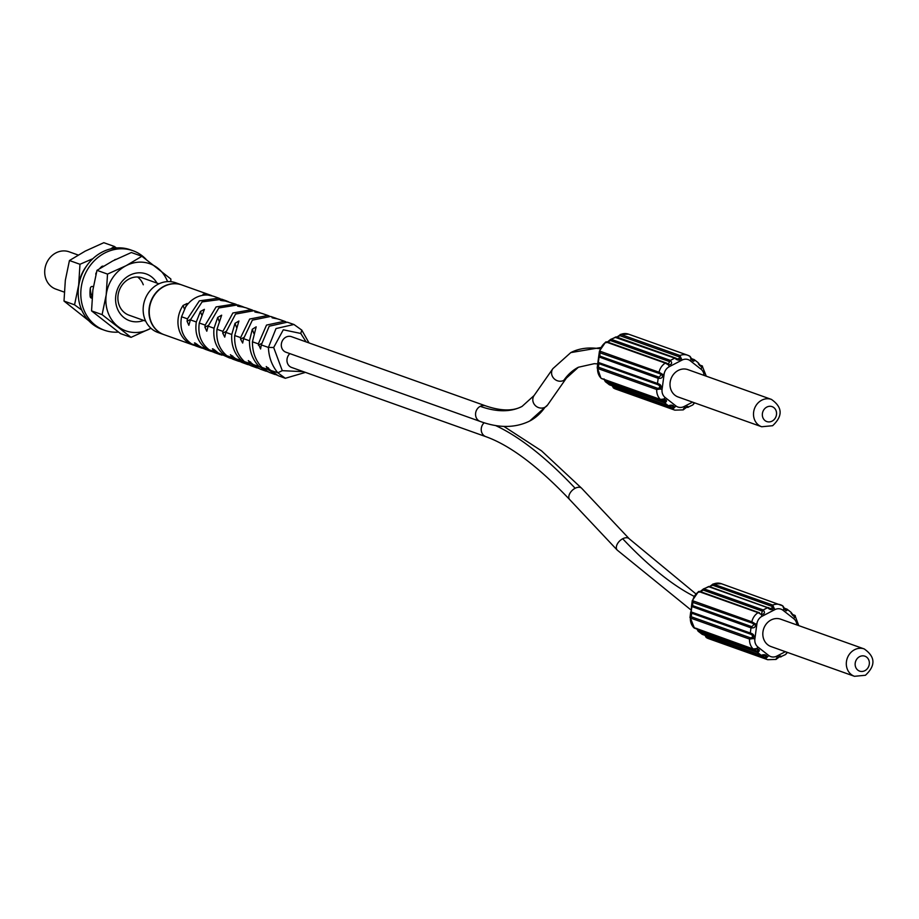 <?xml version="1.0" encoding="UTF-8"?>
<svg xmlns="http://www.w3.org/2000/svg" width="919" height="919" viewBox="0 0 919 919"><rect width="100%" height="100%" fill="white"/><g stroke="black" fill="none" stroke-linecap="round" stroke-linejoin="round"><path stroke-width="1.38" d="M771.891 606.322L712.742 585.242A1.321 1.172 -70.4 0 1 713.592 583.99A13.199 11.671 -70.4 0 1 721.404 583.726L782.666 605.828A13.199 11.671 109.6 0 0 780.553 604.794A13.199 11.671 109.6 0 0 772.741 605.07A1.321 1.172 109.6 0 0 771.891 606.322L772.638 607.62L770.375 608.562L768.858 607.861A1.321 1.172 109.6 0 0 767.583 607.677C770.294 610.193 772.408 610.239 773.924 607.815L772.741 605.07L713.064 583.99M699.026 592.273L698.945 591.583A1.321 1.172 -70.4 0 1 699.91 591.457L759.439 612.766A1.321 1.172 109.6 0 0 758.083 612.663L761.185 614.42C764.665 614.202 765.343 612.72 763.207 609.952L704.057 588.884L702.484 590.285M782.666 605.828L783.896 608.573C786.078 611.307 787.124 611.503 787.02 609.182A1.321 1.172 109.6 0 0 785.722 609.159L784.344 608.665M787.388 609.469L790.937 612.203L794.625 616.994L794.992 615.5A1.321 1.172 109.6 0 0 794.625 615.27L792.086 614.363M791.11 613.387L793.786 616.052L790.937 612.203L787.02 609.182M798.691 625.437L794.992 615.5M796.876 624.954A9.236 8.168 109.6 0 0 793.752 618.694A3.963 1.769 -51.9 0 0 794.625 616.994L792.293 614.926M783.16 607.183L785.722 609.159L785.354 609.779L782.85 605.92M713.592 583.99L709.709 586.781A1.321 1.172 -70.4 0 0 708.446 586.609L767.583 607.677L763.207 609.952A1.321 1.172 109.6 0 0 762.448 611.181L703.311 590.113L700.06 591.756M707.929 586.873L704.057 588.884A1.321 1.172 -70.4 0 0 703.311 590.113M712.742 585.242L711.765 585.656M772.638 607.62L773.924 607.815A3.963 1.344 62.6 0 1 774.82 609.653L762.069 616.258A3.963 1.344 -117.4 0 0 761.185 614.42L762.448 611.181M691.697 613.191L691.237 616.752L750.386 637.82L752.156 637.637L752.604 635.511L750.846 634.259L691.697 613.191A1.321 1.172 -70.4 0 1 691.145 611.939L691.456 606.379L750.995 627.849C754.752 628.228 756.061 626.804 754.913 623.599L751.845 621.807L692.696 600.727L692.708 605.644L751.857 626.712L754.097 624.392L752.351 623.151L692.8 602.382M854.475 676.304L770.972 646.551A14.52 12.843 -70.4 0 1 763.723 639.153A14.52 12.843 -70.4 0 1 766.653 623.507A14.52 12.843 -70.4 0 1 780.725 619.199L864.228 648.94A14.52 12.843 109.6 0 0 854.13 649.963A14.52 12.843 109.6 0 0 847.215 668.906A14.52 12.843 109.6 0 0 854.475 676.304L865.434 675.27C875.818 665.551 875.416 656.775 864.228 648.94M779.243 656.603L779.358 656.637A1.321 1.172 109.6 0 0 780.633 656.821L785.596 654.512L787.48 652.421M780.633 656.821C781.15 655.454 780.047 655.775 777.302 657.763L776.027 659.428L779.703 656.591M787.101 652.295L785.596 654.512M704.907 634.914L705.907 636.235L765.056 657.315A1.321 1.172 109.6 0 0 765.55 658.67L767.342 656.993C766.354 654.696 764.309 654.133 761.208 655.316L701.679 633.949M696.843 628.458L697.958 630.043L757.107 651.111A1.321 1.172 109.6 0 0 757.52 652.433C760.185 650.859 759.887 649.584 756.613 648.584L753.224 648.998A1.321 1.172 109.6 0 0 754.579 649.101L756.613 648.584A3.963 1.769 -51.9 0 0 757.945 647.045L768.675 655.454A9.236 8.168 109.6 0 0 776.888 656.086L785.389 651.686M750.386 637.82A1.321 1.172 109.6 0 0 749.525 639.073L752.902 638.613C754.809 635.891 753.936 634.03 750.295 633.019A1.321 1.172 109.6 0 0 750.846 634.259M690.743 616.465L690.387 617.993L749.525 639.073A13.199 11.671 109.6 0 0 750.341 644.575A13.199 11.671 109.6 0 0 753.224 648.998L693.661 627.505M690.387 617.993A13.199 11.671 -70.4 0 0 691.191 623.496A13.199 11.671 -70.4 0 0 694.075 627.93A1.321 1.172 -70.4 0 0 694.442 628.159L690.387 617.993A1.321 1.172 -70.4 0 1 691.237 616.752M757.107 651.111L758.095 650.284L756.613 648.584M694.442 628.159L753.591 649.228L756.498 649.17M765.056 657.315L766.055 656.706L765.113 655.523L761.495 655.477A1.321 1.172 109.6 0 0 762.494 655.339L765.067 655.511M779.703 656.603L776.325 658.188M705.183 634.845L706.412 637.591A1.321 1.172 -70.4 0 1 705.907 636.235M767.664 659.704L708.515 638.625L765.55 658.67A13.199 11.671 109.6 0 0 767.664 659.704L776.027 659.428M787.342 652.375L786.595 653.145M697.441 629.63L698.371 631.353A1.321 1.172 -70.4 0 1 697.958 630.043M484.187 422.763A8.248 7.295 109.6 0 0 481.28 430.574A8.248 7.295 109.6 0 0 485.852 436.663L291.599 367.451A8.248 7.295 -70.4 0 1 287.475 363.258A8.248 7.295 -70.4 0 1 289.864 353.62M306.107 341.891L300.777 333.459L283.305 329.783L273.678 347.508L282.294 370.667L303.511 371.69M285.935 352.218A8.248 7.295 -70.4 0 1 281.811 348.025A8.248 7.295 -70.4 0 1 283.477 339.134A8.248 7.295 -70.4 0 1 291.472 336.676L485.726 405.888A8.248 7.295 109.6 0 0 480.235 406.336A8.248 7.295 109.6 0 0 475.548 414.262A8.248 7.295 109.6 0 0 480.189 421.43L285.935 352.218M300.777 333.459L301.8 330.128L293.942 324.476L276.022 328.554L268.405 347.428L273.678 347.508M282.294 370.667L277.825 372.781C271.978 365.739 268.83 357.296 268.405 347.428L261.295 344.924L269.221 326.199L287.268 322.19M285.304 378.283L278.101 375.641L270.783 370.426L277.825 372.781L285.304 378.283L305.453 372.39M301.8 330.128L309.014 342.925M285.855 321.765L284.499 321.236L266.521 325.085L258.342 343.878L260.594 348.967L261.295 344.924M258.342 343.878L252.438 341.799L256.171 326.831L252.3 329.266L249.486 340.754L243.581 338.663L252.369 320.134L270.645 316.435L276.171 318.353M269.106 372.344L261.995 367.485C255.562 360.593 252.38 352.023 252.438 341.799M261.995 367.485L267.854 369.438L276.63 375.009M270.783 370.426L266.246 366.555L267.854 369.438M259.997 369.013L253.207 364.544L259.066 366.509L267.578 371.701M277.538 318.893L274.356 317.825C270.806 317.537 271.76 317.859 277.239 318.813L279.02 319.341M274.54 318.319L272.058 317.733M249.486 340.754C249.348 351.047 252.541 359.639 259.066 366.509M253.207 364.544L248.325 360.627L250.278 363.568L258.503 368.381M269.256 316.021L267.877 315.481L249.669 319.042L240.617 337.618L240.571 339.145L242.673 343.04L243.581 338.663M240.617 337.618L234.713 335.538L238.917 321.018L235 323.339L231.76 334.493L225.856 332.402L235.574 314.057L254.126 310.679M250.956 365.728L244.408 361.615C237.389 354.872 234.161 346.187 234.713 335.538M244.408 361.615L250.278 363.568M260.973 313.126L257.056 311.909C253.552 311.748 254.506 312.081 259.939 312.897L262.329 313.54M257.274 312.471L254.793 311.909M247.866 364.602L241.789 362.396L235.62 358.674L241.479 360.639L249.417 365.084M235.62 358.674L230.393 354.711L232.691 357.698L240.273 361.776M231.76 334.493C231.117 345.211 234.356 353.918 241.479 360.639M252.771 310.254L251.392 309.714L232.863 312.988L222.903 331.357L222.754 333.172L224.741 337.124L225.856 332.402M222.903 331.357L216.987 329.278L221.663 315.183L217.711 317.4L214.035 328.232L208.131 326.142L218.825 307.968L237.768 304.913M232.691 359.122L226.832 355.745C219.204 349.163 215.931 340.34 216.987 329.278M226.832 355.745L232.691 357.698M229.589 358.008L218.044 352.804L231.151 358.49M244.546 307.371L239.767 305.97C236.298 305.958 237.263 306.291 242.639 306.957L245.878 307.773M239.997 306.624L239.767 305.97L237.539 306.073M214.035 328.232C212.886 339.364 216.172 348.209 223.903 354.757M218.044 352.804L216.608 351.621C212.588 348.312 211.6 347.979 213.633 350.633L221.916 355.182M212.45 348.795L213.633 350.633L214.747 350.047M236.447 304.499L235.046 303.948L216.091 306.923L205.178 325.096L204.914 327.198L206.798 331.208L208.131 326.142M205.178 325.096L199.274 323.017L204.397 309.347L200.399 311.461L196.31 321.972C194.644 333.54 197.987 342.511 206.327 348.887L212.76 351.908M214.299 352.528L209.256 349.863C201.02 343.476 197.7 334.527 199.274 323.017M209.256 349.863L215.115 351.828M228.268 301.593L222.455 300.031C219.055 300.168 220.02 300.502 225.339 301.018L235.046 303.948M222.731 300.754L222.455 300.031L220.273 300.237M220.215 298.709L218.814 298.147L199.354 300.858L187.453 318.847L187.062 321.236L188.843 325.303L190.405 319.881L202.111 301.892L221.904 299.261M205.109 349.266L198.745 345.67C194.587 342.419 193.599 342.086 195.77 344.671L203.49 348.623M194.495 342.89L195.77 344.671L196.827 344.131M195.839 345.992L191.68 343.993C182.847 337.744 179.469 328.657 181.548 316.756L187.12 303.477L183.088 305.464A26.398 23.354 109.6 0 0 179.607 331.472A26.398 23.354 109.6 0 0 192.795 344.901A26.398 23.354 109.6 0 0 194.265 345.372M211.944 295.746A26.398 23.354 109.6 0 0 210.52 295.171A26.398 23.354 109.6 0 0 205.144 294.034C201.789 294.321 202.766 294.666 208.039 295.068L213.587 296.263M208.039 295.068A26.398 23.354 109.6 0 0 185.983 306.498M192.795 344.901L164.099 334.677A26.398 23.354 -70.4 0 1 150.9 321.248A26.398 23.354 -70.4 0 1 156.241 292.793A26.398 23.354 -70.4 0 1 181.813 284.947L210.52 295.171M205.454 294.873L205.144 294.034L202.996 294.344M181.675 284.89A26.398 23.354 109.6 0 0 181.525 284.844A26.398 23.354 109.6 0 0 155.954 292.69A26.398 23.354 109.6 0 0 150.613 321.145A26.398 23.354 109.6 0 0 163.8 334.573A26.398 23.354 109.6 0 0 163.95 334.631M163.8 334.573L158.011 332.506A26.398 23.354 -70.4 0 1 144.811 319.077A26.398 23.354 -70.4 0 1 150.153 290.622A26.398 23.354 -70.4 0 1 175.724 282.776L181.525 284.844M64.25 292.104L55.841 289.106A19.793 17.518 -70.4 0 1 45.95 279.031A19.793 17.518 -70.4 0 1 49.959 257.688A19.793 17.518 -70.4 0 1 69.132 251.806L78.149 255.022M600.406 352.528A1.321 1.172 -70.4 0 1 599.889 351.173L599.9 356.09L659.049 377.169L661.289 374.837L659.543 373.596L599.992 352.827M606.218 342.718L606.138 342.029L665.276 363.108L668.377 364.866C671.858 364.648 672.536 363.166 670.399 360.397L611.25 339.329L609.676 340.731M604.036 378.904L605.15 380.489L664.299 401.557A1.321 1.172 109.6 0 0 664.713 402.878C667.378 401.304 667.079 400.029 663.805 399.03L660.416 399.443A13.199 11.671 109.6 0 1 657.533 395.021A13.199 11.671 109.6 0 1 656.717 389.518L660.095 389.059C662.002 386.336 661.129 384.475 657.487 383.464L597.913 362.281L598.648 356.825L658.176 378.306C661.944 378.674 663.254 377.249 662.105 374.044L659.038 372.252A1.321 1.172 109.6 0 0 659.543 373.596M661.152 374.619L664.104 374.263A9.236 8.168 109.6 0 1 669.262 366.704A3.963 1.344 -117.4 0 0 668.377 364.866L668.4 363.993L666.252 362.982A1.321 1.172 109.6 0 1 666.631 363.223L668.4 363.993L669.641 361.627L610.503 340.558L607.252 342.201M615.11 337.319L674.776 358.123C677.487 360.639 679.601 360.685 681.117 358.261L679.922 355.515A1.321 1.172 109.6 0 0 679.084 356.767L619.934 335.688L616.902 337.239A1.321 1.172 -70.4 0 0 616.511 336.986L675.66 358.054A1.321 1.172 109.6 0 0 674.776 358.123L670.399 360.397A1.321 1.172 109.6 0 0 669.641 361.627M694.58 359.926L698.13 362.649L701.817 367.439A3.963 1.769 128.1 0 1 700.944 369.139L690.215 360.73A3.963 1.769 -51.9 0 0 691.088 359.019L690.031 356.365L687.745 355.239A13.199 11.671 109.6 0 0 679.922 355.515L620.784 334.436L616.557 337.273M690.353 357.629L691.088 359.019C693.271 361.753 694.316 361.96 694.201 359.628A1.321 1.172 109.6 0 0 692.915 359.605L691.536 359.111M698.302 363.832L700.979 366.497L698.13 362.649L694.201 359.628M700.829 365.854L701.817 367.439L702.185 365.946A1.321 1.172 109.6 0 0 700.829 365.854L699.485 365.371M706.286 376.181L702.185 365.946M686.424 407.048L686.55 407.083A1.321 1.172 109.6 0 0 687.826 407.266L692.788 404.957L694.672 402.878M687.826 407.266C688.342 405.899 687.24 406.221 684.494 408.208L683.219 409.874L686.895 407.048L683.518 408.633M694.293 402.74L692.788 404.957M612.1 385.36L613.099 386.681L672.249 407.76A1.321 1.172 109.6 0 0 672.742 409.116L674.535 407.439C673.547 405.141 671.502 404.578 668.4 405.761L608.872 384.395M761.667 426.749L678.165 396.997A14.52 12.843 -70.4 0 1 670.916 389.61A14.52 12.843 -70.4 0 1 673.845 373.953A14.52 12.843 -70.4 0 1 687.917 369.645L771.409 399.397A14.52 12.843 109.6 0 0 761.323 400.408A14.52 12.843 109.6 0 0 754.407 419.351A14.52 12.843 109.6 0 0 761.667 426.749L772.626 425.715C783.011 415.997 782.597 407.22 771.409 399.397M664.299 401.557L665.287 400.73L661.772 399.547A1.321 1.172 109.6 0 1 660.795 399.673M664.345 399.731L663.69 399.616M672.249 407.76L673.248 407.151L672.306 405.968L668.687 405.934A1.321 1.172 109.6 0 0 669.687 405.784L672.26 405.957M612.376 385.291L613.605 388.036A1.321 1.172 -70.4 0 1 613.099 386.681M674.856 410.15L615.707 389.07L672.742 409.116A13.199 11.671 109.6 0 0 674.856 410.15L683.219 409.874M694.534 402.821L693.776 403.59M691.088 359.019L692.915 359.605L692.547 360.225M619.934 335.688A1.321 1.172 -70.4 0 1 620.784 334.436L618.958 336.113M677.567 359.007L679.83 358.065L679.084 356.767M677.579 359.019L675.66 358.054A1.321 1.172 109.6 0 1 676.051 358.307L677.556 359.007M604.633 380.075L605.564 381.799A1.321 1.172 -70.4 0 1 605.15 380.489M597.936 366.911L597.58 368.439A1.321 1.172 -70.4 0 1 598.43 367.198L657.579 388.277L659.348 388.082L659.796 385.957L658.038 384.705L598.889 363.637L598.43 367.198M600.854 377.95L597.58 368.439A13.199 11.671 -70.4 0 0 598.384 373.941A13.199 11.671 -70.4 0 0 601.267 378.375L601.635 378.605A1.321 1.172 -70.4 0 1 601.267 378.375L660.416 399.443A1.321 1.172 109.6 0 0 660.784 399.673L664.357 399.742M145.995 259.238A42.24 37.357 109.6 0 0 132.91 250.703L130.303 249.784A42.24 37.357 109.6 0 0 89.384 262.34A42.24 37.357 109.6 0 0 80.838 307.854A42.24 37.357 109.6 0 0 101.952 329.347L104.559 330.277A42.24 37.357 109.6 0 0 118.436 332.104M92.176 296.377L90.246 296.929M132.91 250.703A42.24 37.357 109.6 0 0 91.992 263.271A42.24 37.357 109.6 0 0 83.445 308.784A42.24 37.357 109.6 0 0 104.559 330.277M95.875 274.551A1.918 1.7 -70.4 0 1 96.185 272.863A32.004 28.317 -70.4 0 1 96.38 272.587M92.038 298.089A1.918 1.7 -70.4 0 1 90.177 296.584A32.004 28.317 -70.4 0 1 90.303 288.244A1.918 1.7 -70.4 0 1 92.371 286.498L93.382 286.648M114.393 260.1A1.918 1.7 -70.4 0 1 115.403 259.468A32.004 28.317 -70.4 0 1 115.817 259.388M99.608 268.601A32.004 28.317 -70.4 0 1 101.641 266.602A1.918 1.7 -70.4 0 1 103.342 266.246M90.338 288.038A19.793 17.518 109.6 0 0 91.59 295.286A19.793 17.518 109.6 0 0 92.049 296.423M78.333 289.163A35.634 31.522 -70.4 0 1 78.666 285.051A35.634 31.522 -70.4 0 1 86.593 265.982M69.442 260.525L79.976 264.281L78.666 285.051L74.554 304.821L64.008 301.064L65.329 280.295L69.442 260.525L85.226 251.117L103.813 242.696L114.358 246.453L110.682 248.865M116.426 247.946L114.358 246.453M92.888 258.676L79.976 264.281M88.879 320.823L64.008 301.064M74.554 304.821L81.734 310.059M156.988 283.109A24.813 21.953 109.6 0 0 128.005 276.24A24.813 21.953 109.6 0 0 117.138 308.06A24.813 21.953 109.6 0 0 143.697 320.409M142.33 277.883A19.793 17.518 109.6 0 0 142.319 277.883A19.793 17.518 109.6 0 0 123.135 283.764A19.793 17.518 109.6 0 0 119.125 305.097A19.793 17.518 109.6 0 0 129.028 315.183A19.793 17.518 109.6 0 0 129.039 315.183M102.101 314.631L91.555 310.875L92.865 290.105L96.977 270.335L107.523 274.092L106.202 294.861L102.101 314.631L131.049 337.353L150.946 328.267A35.634 31.522 -70.4 0 1 149.636 328.945A35.634 31.522 -70.4 0 1 117.965 326.498A35.634 31.522 -70.4 0 1 106.202 294.861A35.634 31.522 -70.4 0 1 126.11 265.683A35.634 31.522 -70.4 0 1 157.781 268.13A35.634 31.522 -70.4 0 1 167.545 281.605M170.819 281.673L170.854 278.997L141.905 256.275L126.11 265.683L107.523 274.092M96.977 270.335L112.773 260.927L131.36 252.518L141.905 256.275M131.049 337.353L120.504 333.608L91.555 310.875M137.597 276.987A19.793 17.518 -70.4 0 1 143.284 284.775M793.752 618.694L783.022 610.285A9.236 8.168 109.6 0 0 774.82 609.653M783.022 610.285A3.963 1.769 -51.9 0 0 783.896 608.573L783.896 608.573M794.613 615.27A1.321 1.172 109.6 0 0 793.637 615.408M752.351 623.151A1.321 1.172 109.6 0 1 751.845 621.807A13.199 11.671 109.6 0 1 758.083 612.663L698.945 591.583A13.199 11.671 -70.4 0 0 692.696 600.727A1.321 1.172 -70.4 0 0 693.213 602.083M698.463 591.56L699.91 591.457A1.321 1.172 -70.4 0 1 700.289 591.698M753.959 624.173L756.911 623.817L754.89 638.843A9.236 8.168 109.6 0 0 757.945 647.045M762.069 616.258A9.236 8.168 109.6 0 0 756.911 623.817M777.302 657.763L777.302 657.763A3.963 1.344 -117.4 0 0 776.888 656.086M768.675 655.454A3.963 1.769 128.1 0 1 767.342 656.993L766.055 656.706M757.52 652.433L761.208 655.316A1.321 1.172 109.6 0 0 761.495 655.477L702.357 634.409A1.321 1.172 -70.4 0 1 702.059 634.248L698.371 631.353L757.52 652.433M754.89 638.843L752.902 638.613L752.156 637.637M751.857 626.712A1.321 1.172 109.6 0 0 750.995 627.849L750.295 633.019L691.145 611.939L691.846 606.781A1.321 1.172 -70.4 0 1 692.708 605.644M702.679 634.466A1.321 1.172 -70.4 0 1 702.357 634.409L698.13 631.227L696.993 629.067M708.515 638.625A13.199 11.671 -70.4 0 1 706.412 637.591M695.775 593.789L629.251 538.798A8.248 4.997 136.7 0 0 622.691 538.752A321.719 108.844 -117.4 0 0 693.937 596.247M622.691 538.752A8.248 4.997 136.7 0 0 617.235 550.113L569.7 499.614C538.017 466.324 510.068 445.336 485.852 436.663M629.251 538.798L581.704 488.311A8.248 4.997 136.7 0 0 575.156 488.265A8.248 4.997 136.7 0 0 569.7 499.614M495.421 425.474A338.215 114.415 62.6 0 1 575.156 488.265M267.084 368.565L268.451 367.864M252.3 329.266L253.828 333.379M249.29 362.58L250.565 361.914M243.615 337.572L240.571 339.145M231.473 356.595L232.668 355.975M217.711 317.4L219.136 321.236M208.222 325.487L204.914 327.198M196.31 321.972L190.405 319.881M200.468 346.934L206.327 348.887M181.548 316.756L187.453 318.847M197.539 345.958L191.68 343.993M183.088 305.464L184.42 309.06M190.497 319.456L187.062 321.236M200.399 311.461L201.778 315.148M225.936 331.518L222.754 333.172M235 323.339L236.482 327.313M261.283 343.626L258.377 345.142M600.67 347.554L570.791 352.597L552.859 368.657L534.088 395.526A8.248 7.639 34.9 0 0 535.065 405.29A8.248 7.639 34.9 0 0 545.024 407.232A338.215 114.415 62.6 0 1 529.677 421.04L529.677 421.04C515.295 428.093 498.799 428.22 480.189 421.43M480.235 406.336A321.719 108.844 -117.4 0 0 522.084 406.393L534.088 395.526M545.024 407.232A8.248 7.639 34.9 0 0 547.609 404.969L529.677 421.04M552.859 368.657A8.248 7.639 34.9 0 0 553.835 378.433A8.248 7.639 34.9 0 0 563.795 380.374A8.248 7.639 34.9 0 0 566.38 378.111L547.609 404.969M570.791 352.597A338.215 114.415 62.6 0 1 600.118 348.795M598.372 363.913L594.225 363.694L578.384 367.244A321.719 108.844 -117.4 0 0 563.795 380.374M666.241 362.982A1.321 1.172 109.6 0 0 665.276 363.108A13.199 11.671 109.6 0 0 659.038 372.252L599.889 351.173A13.199 11.671 -70.4 0 1 606.138 342.029A1.321 1.172 -70.4 0 1 607.482 342.144M598.889 363.637A1.321 1.172 -70.4 0 1 598.338 362.385L599.039 357.227A1.321 1.172 -70.4 0 1 599.9 356.09M659.049 377.169A1.321 1.172 109.6 0 0 658.176 378.306L657.487 383.464A1.321 1.172 109.6 0 0 658.038 384.705M664.104 374.263L662.082 389.288L660.095 389.059L659.348 388.082M610.503 340.558A1.321 1.172 -70.4 0 1 611.25 339.329L615.638 337.055A1.321 1.172 -70.4 0 1 616.5 336.974M669.262 366.704L682.001 360.099A3.963 1.344 62.6 0 0 681.117 358.261L679.83 358.065M689.859 356.273A13.199 11.671 109.6 0 0 687.745 355.239L628.596 334.171A13.199 11.671 -70.4 0 0 620.784 334.436M690.215 360.73A9.236 8.168 109.6 0 0 682.013 360.099M704.069 375.4A9.236 8.168 109.6 0 0 700.944 369.139M692.581 402.131L684.081 406.543A3.963 1.344 -117.4 0 1 684.494 408.208L684.494 408.208M662.082 389.288A9.236 8.168 109.6 0 0 665.138 397.49L675.867 405.899A9.236 8.168 109.6 0 0 684.069 406.531M675.867 405.899A3.963 1.769 128.1 0 1 674.535 407.439L673.248 407.151M664.713 402.878L668.4 405.761A1.321 1.172 109.6 0 0 668.687 405.934L609.538 384.854A1.321 1.172 -70.4 0 1 609.251 384.693L605.564 381.799L664.713 402.878M665.138 397.49A3.963 1.769 128.1 0 1 663.805 399.03L663.633 399.616L663.805 399.03M766.825 407.071A7.915 7.007 109.6 0 0 766.595 407.197A7.915 7.007 109.6 0 0 762.873 417.651A7.915 7.007 109.6 0 0 772.052 421.132A7.915 7.007 109.6 0 0 772.293 421.005A7.915 7.007 109.6 0 0 776.015 410.552A7.915 7.007 109.6 0 0 766.825 407.071M609.871 384.912A1.321 1.172 -70.4 0 1 609.55 384.854L605.322 381.672L604.185 379.513M615.707 389.07A13.199 11.671 -70.4 0 1 613.605 388.036M657.579 388.277A1.321 1.172 -70.4 0 0 656.717 389.518L597.58 368.439M602.071 378.662A1.321 1.172 -70.4 0 1 601.646 378.605L660.784 399.673M859.633 656.625A7.915 7.007 109.6 0 0 859.403 656.752A7.915 7.007 109.6 0 0 855.681 667.205A7.915 7.007 109.6 0 0 864.859 670.686A7.915 7.007 109.6 0 0 865.101 670.56A7.915 7.007 109.6 0 0 868.823 660.106A7.915 7.007 109.6 0 0 859.633 656.625M102.962 266.476L102.273 266.234M90.499 297.434L92.049 297.997M795.268 615.661L794.625 615.27M784.125 608.091L787.238 609.297M713.041 584.002L721.404 583.726M770.386 608.573L709.319 586.54L703.483 588.907L699.979 591.733M709.365 586.827L713.064 584.002M698.486 591.549L692.26 600.658M689.985 617.625L690.72 611.836M781.081 656.855L779.059 656.648M706.229 637.499L704.816 634.96M690.973 609.952L617.235 550.113M581.704 488.311L541.521 450.838L503.819 426.37M293.942 324.487L287.279 322.19M275.08 374.527L269.049 372.321M266.039 371.219L259.985 369.013M284.499 321.225L278.951 319.307M267.888 315.47L262.375 313.551M259.618 312.598L254.138 310.679M256.964 367.91L250.898 365.705M238.745 361.305L232.645 359.099M251.392 309.714L245.924 307.796M243.202 306.831L237.757 304.913M226.936 301.064L221.548 299.134M220.411 354.711L214.265 352.517M211.198 351.426L205.04 349.231M201.95 348.14L195.77 345.969M218.86 298.17L213.507 296.24M129.005 315.171L145.673 321.11M142.296 277.871L158.964 283.81M485.726 405.888C501.004 411.115 513.112 411.275 522.084 406.393M578.384 367.244L566.38 378.111M599.452 351.104L605.678 341.994L607.103 341.902L666.252 362.982M616.511 336.986L610.675 339.364L607.172 342.178M688.274 407.301L686.252 407.094M699.279 364.809L702.461 366.107M691.318 358.536L694.431 359.754M692.524 360.214L690.043 356.365M620.233 334.447L628.596 334.171M613.421 387.956L612.008 385.406M597.178 368.071L597.913 362.281M598.648 356.825L599.464 351.058M691.456 606.379L692.271 600.612"/></g></svg>
